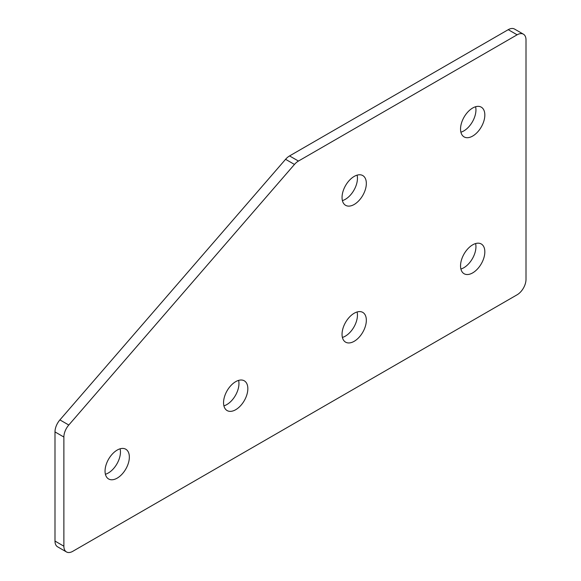 <?xml version="1.0" encoding="UTF-8"?>
<svg xmlns="http://www.w3.org/2000/svg" width="581" height="581" viewBox="0 0 581 581"><rect width="100%" height="100%" fill="white"/><g stroke="black" fill="none" stroke-linecap="round" stroke-linejoin="round"><path stroke-width="0.87" d="M354.192 204.468A17.176 9.921 120 0 0 365.413 189.333A17.176 9.921 120 0 0 362.784 175.571A17.176 9.921 120 0 0 354.192 176.421A17.176 9.921 120 0 0 342.972 191.556A17.176 9.921 120 0 0 345.601 205.318A17.176 9.921 120 0 0 354.192 204.468M342.398 200.612A17.176 9.921 120 0 0 345.303 199.341A17.176 9.921 120 0 0 357.097 175.15M472.687 136.056A17.176 9.921 120 0 0 483.908 120.921A17.176 9.921 120 0 0 481.279 107.158A17.176 9.921 120 0 0 472.687 108.008A17.176 9.921 120 0 0 461.467 123.143A17.176 9.921 120 0 0 464.103 136.905A17.176 9.921 120 0 0 472.687 136.056M460.893 132.192A17.176 9.921 120 0 0 463.798 130.928A17.176 9.921 120 0 0 475.592 106.737M117.202 478.127A17.176 9.921 120 0 0 128.423 462.992A17.176 9.921 120 0 0 125.786 449.222A17.176 9.921 120 0 0 117.202 450.072A17.176 9.921 120 0 0 105.974 465.214A17.176 9.921 120 0 0 108.611 478.976A17.176 9.921 120 0 0 117.202 478.127M105.408 474.263A17.176 9.921 120 0 0 108.313 472.992A17.176 9.921 120 0 0 120.107 448.808M235.697 409.714A17.176 9.921 120 0 0 246.918 394.572A17.176 9.921 120 0 0 244.281 380.809A17.176 9.921 120 0 0 235.697 381.659A17.176 9.921 120 0 0 224.477 396.801A17.176 9.921 120 0 0 227.106 410.564A17.176 9.921 120 0 0 235.697 409.714M223.903 405.85A17.176 9.921 120 0 0 226.808 404.579A17.176 9.921 120 0 0 238.602 380.388M354.192 341.301A17.176 9.921 120 0 0 365.413 326.159A17.176 9.921 120 0 0 362.784 312.396A17.176 9.921 120 0 0 354.192 313.246A17.176 9.921 120 0 0 342.972 328.381A17.176 9.921 120 0 0 345.601 342.151A17.176 9.921 120 0 0 354.192 341.301M342.398 337.438A17.176 9.921 120 0 0 345.303 336.167A17.176 9.921 120 0 0 357.097 311.975M472.687 272.881A17.176 9.921 120 0 0 483.908 257.746A17.176 9.921 120 0 0 481.279 243.984A17.176 9.921 120 0 0 472.687 244.833A17.176 9.921 120 0 0 461.467 259.968A17.176 9.921 120 0 0 464.103 273.738A17.176 9.921 120 0 0 472.687 272.881M460.893 269.025A17.176 9.921 120 0 0 463.798 267.754A17.176 9.921 120 0 0 475.592 243.562M517.126 34.802L508.237 29.675L289.556 155.926L298.438 161.06A12.571 7.255 120 0 0 294.465 164.438L68.79 425.023A12.571 7.255 120 0 0 63.874 437.043L63.874 546.198A12.571 7.255 120 0 0 66.481 551.95A12.571 7.255 120 0 0 72.763 551.325L517.126 294.778A12.571 7.255 120 0 0 526.008 279.381L526.008 39.936A12.571 7.255 120 0 0 523.408 34.185A12.571 7.255 120 0 0 517.126 34.802L298.438 161.06M508.237 29.675A12.571 7.255 -60 0 1 514.519 29.05L523.408 34.185M66.481 551.95L57.592 546.815A12.571 7.255 -60 0 1 54.992 541.064L63.874 546.198M63.874 437.043L54.992 431.908L54.992 541.064M54.992 431.908A12.571 7.255 -60 0 1 59.901 419.896L68.79 425.023M294.465 164.438L285.576 159.31L59.901 419.896M285.576 159.31A12.571 7.255 -60 0 1 289.556 155.926"/></g></svg>
